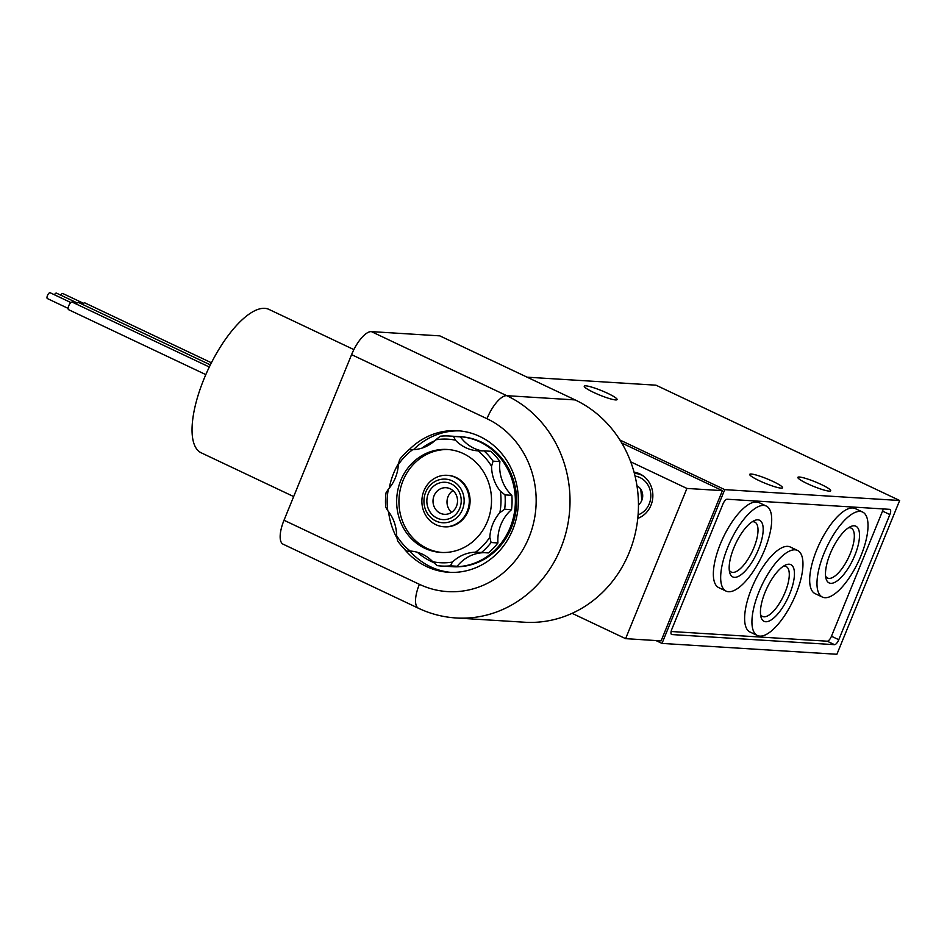 <?xml version="1.0" encoding="UTF-8"?>
<svg xmlns="http://www.w3.org/2000/svg" width="947" height="947" viewBox="0 0 947 947"><rect width="100%" height="100%" fill="white"/><g stroke="black" fill="none" stroke-linecap="round" stroke-linejoin="round"><path stroke-width="1.42" d="M634.04 472.162A23.853 21.923 93.6 0 1 652.779 493.482A23.853 21.923 93.6 0 1 637.769 518.4M572.095 613.336L625.612 638.657L661.101 640.87L722.407 490.641L621.717 442.995M630.702 461.828L686.918 488.439L625.612 638.657M619.906 440.012L724.751 489.635L899.65 500.501L655.975 385.18L527.112 377.178M655.951 640.551L662 643.415L836.899 654.27L899.65 500.501M724.751 489.635L662 643.415M671.897 634.561L834.52 644.67A5.54 2.048 115.3 0 0 838.782 639.71L889.86 514.564A5.54 2.048 115.3 0 0 890.05 509.415A5.54 2.048 115.3 0 0 889.754 509.344L727.13 499.235A5.54 2.048 115.3 0 0 722.869 504.195L671.79 629.341A5.54 2.048 115.3 0 0 671.601 634.49A5.54 2.048 115.3 0 0 671.897 634.561L671.364 634.312M585.779 385.831A17.733 2.403 22.2 0 0 584.252 386.175A17.733 2.403 22.2 0 0 599.759 395.1A17.733 2.403 22.2 0 0 617.089 399.575A17.733 2.403 22.2 0 0 604.683 391.963A17.733 2.403 22.2 0 0 585.779 385.831M799.386 477.016A17.733 2.403 22.2 0 0 797.859 477.359A17.733 2.403 22.2 0 0 813.366 486.296A17.733 2.403 22.2 0 0 830.697 490.759A17.733 2.403 22.2 0 0 818.291 483.148A17.733 2.403 22.2 0 0 799.386 477.016M751.231 474.021A17.733 2.403 22.2 0 0 749.704 474.376A17.733 2.403 22.2 0 0 765.212 483.301A17.733 2.403 22.2 0 0 782.53 487.776A17.733 2.403 22.2 0 0 770.136 480.153A17.733 2.403 22.2 0 0 751.231 474.021M686.918 488.439L722.407 490.641M671.127 631.507L827.216 641.202A5.54 2.048 115.3 0 0 831.466 636.254L882.545 511.108A5.54 2.048 115.3 0 0 883.22 508.941M862.622 512.043L855.307 508.586A47.03 17.389 115.3 0 0 852.797 507.959A47.03 17.389 115.3 0 0 818.042 546.798A47.03 17.389 115.3 0 0 815.071 593.615L822.387 597.072A47.03 17.389 115.3 0 0 858.219 561.997A47.03 17.389 115.3 0 0 862.622 512.043A47.03 17.389 115.3 0 0 860.113 511.416A47.03 17.389 115.3 0 0 825.346 550.254A47.03 17.389 115.3 0 0 822.387 597.072M766.301 506.065L758.997 502.597A47.03 17.389 115.3 0 0 756.475 501.969A47.03 17.389 115.3 0 0 721.721 540.808A47.03 17.389 115.3 0 0 718.749 587.637L726.065 591.094A47.03 17.389 115.3 0 0 761.909 556.019A47.03 17.389 115.3 0 0 766.301 506.065A47.03 17.389 115.3 0 0 763.791 505.426A47.03 17.389 115.3 0 0 729.036 544.265A47.03 17.389 115.3 0 0 726.065 591.094M797.563 550.456L790.26 546.999A47.03 17.389 115.3 0 0 787.75 546.36A47.03 17.389 115.3 0 0 752.983 585.199A47.03 17.389 115.3 0 0 750.012 632.028L757.328 635.484A47.03 17.389 115.3 0 0 793.172 600.41A47.03 17.389 115.3 0 0 797.563 550.456A47.03 17.389 115.3 0 0 795.054 549.828A47.03 17.389 115.3 0 0 760.299 588.667A47.03 17.389 115.3 0 0 757.328 635.484M765.709 621.741A31.358 11.601 -64.7 0 1 760.974 617.006A31.358 11.601 -64.7 0 1 766.963 588.004A31.358 11.601 -64.7 0 1 785.584 564.992A31.358 11.601 -64.7 0 1 791.207 589.957A31.358 11.601 -64.7 0 1 765.709 621.741M734.446 577.339A31.358 11.601 -64.7 0 1 729.711 572.604A31.358 11.601 -64.7 0 1 735.701 543.614A31.358 11.601 -64.7 0 1 754.321 520.601A31.358 11.601 -64.7 0 1 759.944 545.567A31.358 11.601 -64.7 0 1 734.446 577.339M830.768 583.328A31.358 11.601 -64.7 0 1 826.021 578.593A31.358 11.601 -64.7 0 1 832.022 549.603A31.358 11.601 -64.7 0 1 850.643 526.579A31.358 11.601 -64.7 0 1 856.266 551.556A31.358 11.601 -64.7 0 1 830.768 583.328M636.893 473.571A23.853 21.923 93.6 0 1 638.183 473.216M636.964 485.823A11.175 10.263 93.6 0 1 638.456 504.893M641.829 500.347L640.764 489.256M425.688 492.251A21.852 20.088 93.6 0 1 460.313 487.918A21.852 20.088 93.6 0 1 446.132 522.649A21.852 20.088 93.6 0 1 425.688 492.251M428.34 493.505A18.703 17.188 93.6 0 1 457.957 489.8A18.703 17.188 93.6 0 1 445.836 519.512A18.703 17.188 93.6 0 1 428.34 493.505M423.936 490.783A25.794 23.711 93.6 0 1 447.185 475.299A25.794 23.711 93.6 0 1 469.25 502.514A25.794 23.711 93.6 0 1 443.989 526.781A25.794 23.711 93.6 0 1 423.936 490.783M434.069 495.719A13.329 12.252 93.6 0 1 446.084 487.717A13.329 12.252 93.6 0 1 457.496 501.78A13.329 12.252 93.6 0 1 444.439 514.316A13.329 12.252 93.6 0 1 434.069 495.719M451.577 512.363A13.329 12.252 93.6 0 1 448.061 496.595A13.329 12.252 93.6 0 1 452.938 490.546M848.429 527.822A27.617 10.216 -64.7 0 1 851.164 528.106A27.617 10.216 -64.7 0 1 849.423 555.593A27.617 10.216 -64.7 0 1 829.016 578.404A27.617 10.216 -64.7 0 1 827.548 578.037A27.617 10.216 -64.7 0 1 825.583 576.096M752.107 521.833A27.617 10.216 -64.7 0 1 754.854 522.128A27.617 10.216 -64.7 0 1 753.102 549.615A27.617 10.216 -64.7 0 1 732.694 572.414A27.617 10.216 -64.7 0 1 731.226 572.047A27.617 10.216 -64.7 0 1 729.261 570.118M783.37 566.235A27.617 10.216 -64.7 0 1 786.117 566.519A27.617 10.216 -64.7 0 1 784.376 594.006A27.617 10.216 -64.7 0 1 763.969 616.817A27.617 10.216 -64.7 0 1 762.489 616.438A27.617 10.216 -64.7 0 1 760.524 614.508M284.005 520.246A25.794 9.541 115.3 0 0 283.106 544.194L418.479 608.258A25.794 9.541 -64.7 0 1 419.379 584.311L284.005 520.246L351.586 354.64L486.959 418.704A90.273 82.969 93.6 0 1 528.982 537.387A90.273 82.969 93.6 0 1 419.379 584.311M371.378 331.616L506.752 395.68A116.055 106.68 93.6 0 1 566.874 528.923A116.055 106.68 93.6 0 1 456.111 617.977L524.543 622.226A116.055 106.68 -86.4 0 0 635.319 533.173A116.055 106.68 -86.4 0 0 575.196 399.93L439.81 335.865L371.378 331.616A25.794 9.541 115.3 0 0 351.586 354.64M389.253 488.131A70.93 65.189 93.6 0 1 393.609 473.322A70.93 65.189 93.6 0 1 398.805 462.976M409.293 449.553A70.93 65.189 93.6 0 1 457.567 430.719A70.93 65.189 93.6 0 1 518.234 505.556A70.93 65.189 93.6 0 1 448.771 572.296A70.93 65.189 93.6 0 1 403.671 548.23M397.231 538.583A70.93 65.189 93.6 0 1 388.53 511.629M293.665 496.571L201.143 452.784A79.311 29.321 -64.7 0 1 208.565 368.561A79.311 29.321 -64.7 0 1 268.995 309.42L353.882 349.597M68.823 309.74A4.19 1.551 -64.7 0 1 68.598 309.681A4.19 1.551 -64.7 0 1 68.989 305.23A4.19 1.551 -64.7 0 1 72.185 302.105L209.311 366.998M47.528 298.601A3.22 1.196 -64.7 0 1 47.35 298.554A3.22 1.196 -64.7 0 1 47.646 295.133A3.22 1.196 -64.7 0 1 50.108 292.73L70.871 302.555M76.257 304.023A4.19 1.551 -64.7 0 1 78.518 302.495L210.352 364.879M54.405 294.754A3.22 1.196 -64.7 0 1 56.441 293.12L77.204 302.945M82.59 304.425A4.19 1.551 -64.7 0 1 84.851 302.886L211.406 362.784M60.738 295.144A3.22 1.196 -64.7 0 1 62.786 293.511L83.549 303.336M413.484 449.671A70.93 65.189 93.6 0 1 459.591 430.885M450.808 572.39A70.93 65.189 93.6 0 1 410.181 551.403M388.317 489.232L386.033 492.807A65.118 59.862 -86.4 0 0 385.689 507.154L387.797 510.693A38.685 35.56 93.6 0 1 396.615 535.623A61.898 56.891 -86.4 0 0 410.205 551.047A38.685 35.56 93.6 0 1 410.276 551.047A38.685 35.56 93.6 0 1 432.732 561.701A61.898 56.891 -86.4 0 0 452.465 562.056A38.685 35.56 93.6 0 1 475.489 552.196A61.898 56.891 -86.4 0 0 489.812 537.269A38.685 35.56 93.6 0 1 499.862 512.658A61.898 56.891 -86.4 0 0 500.383 491.197A38.685 35.56 93.6 0 1 491.552 466.267A61.898 56.891 -86.4 0 0 477.975 450.843A38.685 35.56 93.6 0 1 477.892 450.843A38.685 35.56 93.6 0 1 455.448 440.189A61.898 56.891 -86.4 0 0 435.715 439.834A38.685 35.56 93.6 0 1 412.679 449.695A61.898 56.891 -86.4 0 0 398.356 464.622A38.685 35.56 93.6 0 1 388.317 489.232A61.898 56.891 -86.4 0 0 387.797 510.693M396.615 535.623L397.622 540.879A65.118 59.862 -86.4 0 0 406.713 551.19L410.205 551.047M432.732 561.701L437.171 565.608A65.118 59.862 -86.4 0 0 441.314 566.022A65.118 59.862 -86.4 0 0 450.37 565.832L452.465 562.056M475.489 552.196L481.514 552.503A65.118 59.862 -86.4 0 0 491.091 542.524L489.812 537.269M499.862 512.658L504.668 509.249A65.118 59.862 -86.4 0 0 505.023 494.89L500.383 491.197M491.552 466.267L493.079 461.165A65.118 59.862 -86.4 0 0 484 450.855L477.975 450.843M455.448 440.189L453.53 436.437A65.118 59.862 -86.4 0 0 449.387 436.022A65.118 59.862 -86.4 0 0 440.343 436.212L435.715 439.834M412.679 449.695L409.199 449.541A65.118 59.862 -86.4 0 0 399.622 459.532L398.356 464.622M414.324 551.556A38.685 35.56 93.6 0 0 413.555 551.616L406.713 551.19M441.314 566.022L448.156 566.448A65.118 59.862 -86.4 0 0 457.212 566.259L450.37 565.832M491.091 542.524L497.933 542.951A65.118 59.862 -86.4 0 1 488.356 552.93L481.514 552.503M497.933 542.951A38.685 35.56 93.6 0 1 511.522 509.664L504.668 509.249M511.522 509.664A65.118 59.862 -86.4 0 0 511.865 495.317L505.023 494.89M511.865 495.317A38.685 35.56 93.6 0 1 499.921 461.591L493.079 461.165M499.921 461.591A65.118 59.862 -86.4 0 0 490.842 451.281L484 450.855M482.414 450.926A38.685 35.56 93.6 0 1 460.384 436.863L453.53 436.437M460.384 436.863A65.118 59.862 -86.4 0 0 456.241 436.449L449.387 436.022M412.004 449.718L409.199 449.541M444.38 526.804A25.794 23.711 -86.4 0 0 470.032 502.561A25.794 23.711 -86.4 0 0 447.576 475.323M448.428 449.553A51.576 47.409 -86.4 0 0 400.202 489.788A51.576 47.409 -86.4 0 0 427.061 548.408A51.576 47.409 -86.4 0 0 442.036 552.48M424.777 548.266A51.576 47.409 -86.4 0 0 440.888 552.432A51.576 47.409 -86.4 0 0 491.41 503.887A51.576 47.409 -86.4 0 0 447.292 449.458A51.576 47.409 -86.4 0 0 398.06 489.043A51.576 47.409 -86.4 0 0 424.777 548.266M457.212 566.259A38.685 35.56 93.6 0 1 484.497 552.693M417.367 552.279A65.118 59.862 -86.4 0 0 431.11 561.393A65.118 59.862 -86.4 0 0 433.773 562.565M449.813 566.519A65.118 59.862 -86.4 0 0 451.459 566.649A65.118 59.862 -86.4 0 0 515.239 505.367A65.118 59.862 -86.4 0 0 459.532 436.662A65.118 59.862 -86.4 0 0 457.886 436.579M434.566 440.9A65.118 59.862 -86.4 0 0 421.9 448.144M451.459 566.649L452.725 566.732A65.118 59.862 -86.4 0 0 516.506 505.449A65.118 59.862 -86.4 0 0 460.798 436.733L459.532 436.662M827.216 641.202L834.52 644.67M831.466 636.254L838.782 639.71M882.545 511.108L889.86 514.564M639.426 473.725L634.869 473.441A22.562 20.739 93.6 0 1 643.404 476.057M640.87 516.955A22.562 20.739 93.6 0 1 637.804 517.973M635.046 476.092A19.994 18.372 93.6 0 1 650.767 494.003A19.994 18.372 93.6 0 1 638.089 514.86M486.959 418.704A25.794 9.541 115.3 0 1 506.752 395.68L575.196 399.93M443.989 526.781L444.77 526.828M447.185 475.299L447.967 475.347M456.111 617.977C442.995 617.136 430.447 613.893 418.479 608.258M205.819 374.61L68.598 309.681M68.113 308.379L47.35 298.554"/></g></svg>
